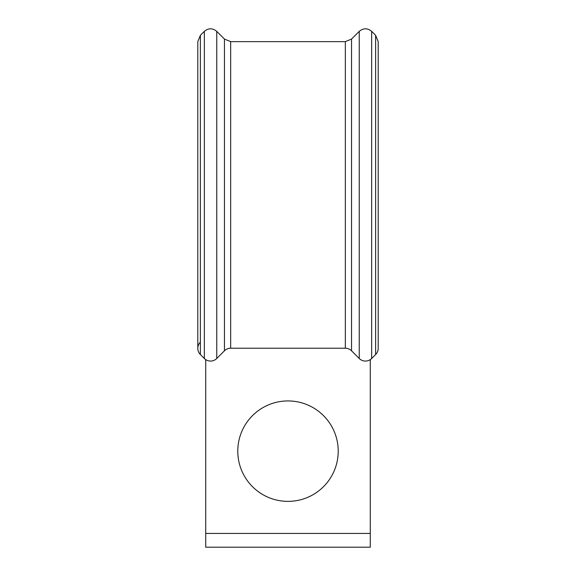 <?xml version="1.0" encoding="UTF-8"?>
<svg xmlns="http://www.w3.org/2000/svg" width="576" height="576" viewBox="0 0 576 576"><rect width="100%" height="100%" fill="white"/><g stroke="black" fill="none" stroke-linecap="round" stroke-linejoin="round"><path stroke-width="0.86" d="M197.798 348.322A8.784 8.784 0 0 0 200.369 354.528L200.369 35.338L197.798 41.551L197.798 348.322A8.784 8.784 0 0 1 200.369 342.108A8.784 8.784 0 0 0 200.369 354.528L204.336 358.495A8.784 8.784 0 0 0 216.756 358.495L224.453 350.798A8.784 8.784 0 0 1 230.666 348.228L345.334 348.228A8.784 8.784 0 0 1 351.54 350.798L359.237 358.495A8.784 8.784 0 0 0 371.664 358.495L375.624 354.535A8.784 8.784 0 0 0 378.202 348.322L378.202 41.551L375.624 35.338L371.664 31.37C367.524 27.965 363.377 27.965 359.237 31.37L359.237 358.495M338.22 451.152A50.22 50.22 0 0 0 288 400.932A50.22 50.22 0 0 0 237.78 451.152A50.22 50.22 0 0 0 288 501.372A50.22 50.22 0 0 0 338.22 451.152M370.282 359.618L370.282 533.441L205.718 533.441L205.718 359.618M216.756 31.37L216.756 358.495L224.453 350.798L224.453 39.067L216.756 31.37C212.616 27.965 208.476 27.965 204.336 31.378L204.336 358.495M230.666 348.228L345.334 348.228L345.334 41.645L230.666 41.645L230.666 348.228M371.664 31.37L371.664 358.495L375.624 354.535A8.784 8.784 0 0 0 378.202 348.322A8.784 8.784 0 0 1 375.624 354.535L375.624 35.338M370.282 533.441L370.282 547.2L205.718 547.2L205.718 533.441M351.54 350.798L351.54 39.067L359.237 31.37M200.369 35.338L204.336 31.378M224.453 39.067L230.666 41.645M345.334 41.645L351.54 39.067"/></g></svg>
